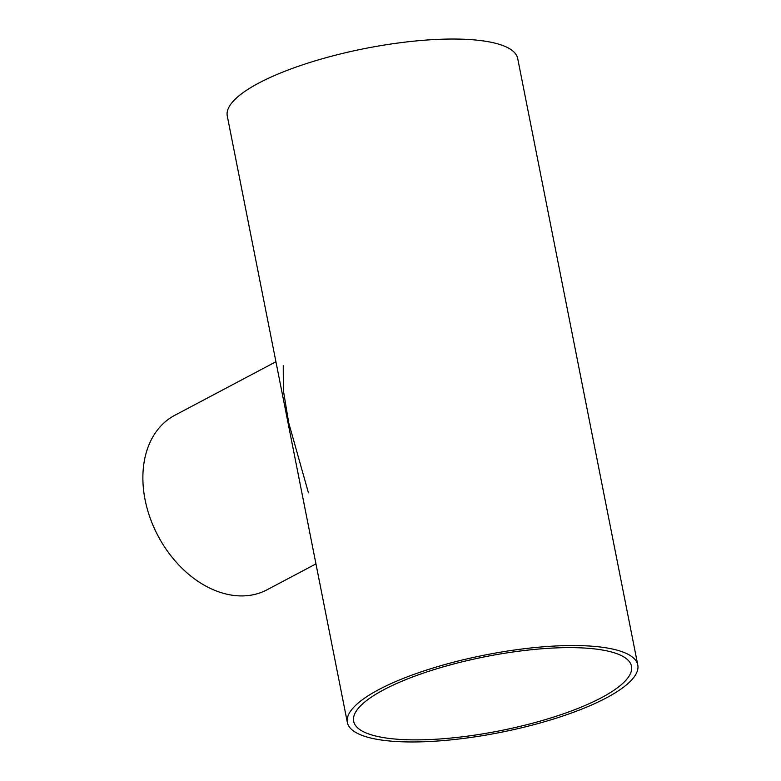 <?xml version="1.0" encoding="UTF-8"?>
<svg xmlns="http://www.w3.org/2000/svg" width="781" height="781" viewBox="0 0 781 781"><rect width="100%" height="100%" fill="white"/><g stroke="black" fill="none" stroke-linecap="round" stroke-linejoin="round"><path stroke-width="1.17" d="M282.205 393.439L295.296 459.56M308.427 492.84L288.726 422.863L283.347 390.295L283.249 365.713M275.927 361.749L174.68 415.365A98.689 71.11 62.1 0 0 150.186 518.115A98.689 71.11 62.1 0 0 239.337 595.883A98.689 71.11 62.1 0 0 267.043 589.792L315.954 563.902M378.922 689.535A148.039 39.46 168.8 0 0 347.36 722.503A148.039 39.46 168.8 0 0 448.148 740.144A148.039 39.46 168.8 0 0 606.222 697.96A148.039 39.46 168.8 0 0 637.784 664.992A148.039 39.46 168.8 0 0 536.996 647.351A148.039 39.46 168.8 0 0 378.922 689.535M637.784 664.992L517.696 58.497A148.039 39.46 168.8 0 0 416.908 40.856A148.039 39.46 168.8 0 0 258.833 83.04A148.039 39.46 168.8 0 0 227.271 116.008L347.36 722.503M601.302 697.775A141.615 37.752 168.8 0 0 631.497 666.242A141.615 37.752 168.8 0 0 535.073 649.362A141.615 37.752 168.8 0 0 383.842 689.721A141.615 37.752 168.8 0 0 353.647 721.253A141.615 37.752 168.8 0 0 450.081 738.133A141.615 37.752 168.8 0 0 601.302 697.775"/></g></svg>
